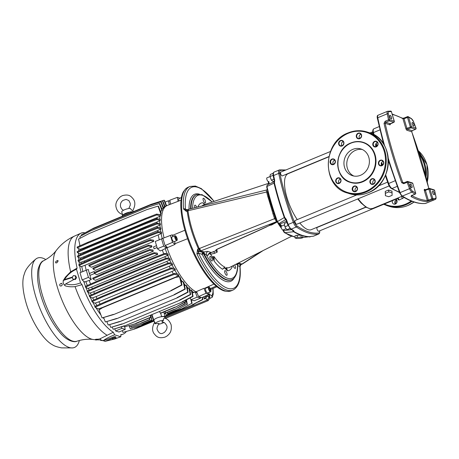 <?xml version="1.0" encoding="UTF-8"?>
<svg xmlns="http://www.w3.org/2000/svg" width="459" height="459" viewBox="0 0 459 459"><rect width="100%" height="100%" fill="white"/><g stroke="black" fill="none" stroke-linecap="round" stroke-linejoin="round"><path stroke-width="0.69" d="M287.695 234.417A28.693 10.052 67.5 0 0 289.945 235.513A28.693 10.052 67.5 0 0 290.558 235.674M225.759 269.112L225.994 268.813L227.348 270.787L225.759 269.112A5.33 1.865 67.5 0 0 224.904 268.308A33.989 11.911 -112.5 0 1 224.44 268.176A33.989 11.911 -112.5 0 1 223.963 268.01A5.33 1.865 67.5 0 0 223.464 268.383L224.979 267.144A33.874 11.871 -112.5 0 1 214.089 256.604L214.181 261.091L212.907 258.159A5.33 1.865 67.5 0 0 212.178 256.598L212.827 257.074L213.63 256.547L212.907 258.159M224.904 268.308L226.689 267.689L227.348 270.787A36.439 12.766 -112.5 0 0 232.191 266.834L232.065 266.191M291.804 236.138L229.775 267.345A33.874 11.871 -112.5 0 1 226.689 267.689M212.178 256.598A33.989 11.911 -112.5 0 1 211.077 254.917A5.33 1.865 67.5 0 0 209.631 253.747A5.33 1.865 67.5 0 0 208.615 254.234L210.606 252.8M435.838 196.366A0.843 0.373 -11.8 0 1 435.93 196.492L434.627 190.479A0.843 0.35 -12.7 0 0 434.535 190.359A0.843 0.757 -72.3 0 0 434.065 189.86L429.469 188.397A0.843 0.757 -72.3 0 1 429.94 188.896L432.803 198.512A153.404 53.755 67.5 0 0 435.43 198.42A3.368 1.182 67.5 0 0 435.838 196.366A195.471 68.5 67.5 0 0 434.535 190.359L429.94 188.896L428.861 189.085L431.724 198.701A0.843 0.293 67.5 0 0 432.022 199.321A0.843 0.293 67.5 0 0 432.355 199.596A154.247 54.053 67.5 0 0 434.994 199.51L425.527 203.435A154.247 54.053 -112.5 0 1 414.643 202.046A154.247 54.053 -112.5 0 1 402.388 196.056A4.206 1.475 -112.5 0 1 400.076 192.585A196.309 68.793 -112.5 0 1 388.297 158.389M411.734 195.574A153.404 53.755 67.5 0 0 427.306 200.497L432.803 198.512A0.843 0.78 91.4 0 1 432.355 199.596L426.853 201.587A0.843 0.775 92.9 0 0 427.306 200.497L424.38 190.686A1.681 0.591 -112.5 0 1 424.621 189.355L425.763 189.716M410.564 188.31L409.537 188.66A4.206 1.475 67.5 0 0 411.849 192.132A154.247 54.053 67.5 0 0 415.097 194.094A0.843 0.717 119.5 0 0 415.642 193.038L412.779 183.428A0.843 0.757 -72.3 0 0 412.302 182.929L407.707 181.46A0.843 0.757 -72.3 0 1 408.183 181.959A195.471 68.5 67.5 0 0 410.564 188.31A3.368 1.182 67.5 0 0 412.411 191.087A153.404 53.755 67.5 0 0 415.642 193.038L412.779 183.428L408.183 181.959L407.144 182.286A196.309 68.793 67.5 0 0 409.537 188.66L399.588 192.837L388.406 160.57M388.75 111.721A0.843 0.786 -95.3 0 0 387.735 111.239A4.206 1.475 67.5 0 0 387.574 111.279A4.206 1.475 67.5 0 0 387.224 113.809A196.309 68.793 67.5 0 0 388.532 119.839A0.843 0.35 167.3 0 1 389.645 119.782L394.241 121.251L391.372 111.635A153.404 53.755 67.5 0 0 388.75 111.721A3.368 1.182 67.5 0 0 388.343 113.78A195.471 68.5 67.5 0 0 389.645 119.782A0.843 0.757 107.7 0 1 389.152 120.86L385.755 122.272A0.843 0.293 -112.5 0 1 385.135 121.251L384.022 123.373A0.843 0.344 -12.9 0 1 385.135 123.31L385.755 122.272L390.345 123.735A0.843 0.757 -72.3 0 0 389.852 124.814L385.135 123.31A195.471 68.5 67.5 0 0 402.744 182.384L401.705 182.699L403.748 183.698L407.144 182.286A0.843 0.293 67.5 0 1 407.035 181.678A0.843 0.293 67.5 0 1 407.133 181.489A0.843 0.293 67.5 0 1 407.225 181.483A0.843 0.757 -72.3 0 1 407.707 181.46A0.843 0.843 0 0 0 407.133 181.489L403.736 182.894A0.843 0.293 67.5 0 0 403.748 183.698M385.135 121.251L388.532 119.839A0.843 0.293 67.5 0 0 388.796 120.499A0.843 0.293 67.5 0 0 389.152 120.86L393.747 122.329A0.843 0.757 107.7 0 0 394.241 121.251L394.31 121.377M390.5 123.672A0.843 0.293 -112.5 0 1 390.437 123.735A0.843 0.293 -112.5 0 1 390.345 123.735L393.747 122.329A0.843 0.293 67.5 0 0 393.833 122.329A0.843 0.843 0 0 0 394.321 121.308L391.372 111.635A0.843 0.78 -88.6 0 0 390.666 111.095L387.574 111.279L378.113 115.203A4.206 1.475 -112.5 0 0 377.763 117.733L387.224 113.809A0.843 0.373 168.2 0 1 388.343 113.78M411.769 119.059A0.843 0.706 -57.3 0 0 411.494 118.651L408.223 116.672A0.843 0.717 -60.5 0 1 408.539 117.102L411.402 126.718L415.997 128.181A195.471 68.5 67.5 0 0 413.616 121.836A3.368 1.182 67.5 0 0 411.769 119.059A153.404 53.755 67.5 0 0 408.539 117.102L404.058 118.703A0.843 0.293 -112.5 0 1 404.092 118.038L407.489 116.632A0.843 0.293 67.5 0 0 407.403 116.747A0.843 0.293 67.5 0 0 407.454 117.292L410.323 126.908A0.843 0.293 67.5 0 0 410.593 127.493A0.843 0.293 67.5 0 0 410.908 127.797L415.504 129.26A0.843 0.293 67.5 0 0 415.596 129.26A0.843 0.293 67.5 0 0 415.67 129.168M428.786 188.465A195.471 68.5 67.5 0 0 411.729 131.79L412.107 130.672L407.512 129.208A0.843 0.293 -112.5 0 1 406.926 128.319L411.402 126.718A0.843 0.757 107.7 0 1 410.908 127.797L407.512 129.208A0.843 0.757 -72.3 0 0 407.013 130.287A1.681 0.591 -112.5 0 1 405.848 128.509L402.922 118.692L404.058 118.703L406.926 128.319L405.848 128.509M407.013 130.287L411.792 131.802L412.199 130.672A0.843 0.293 67.5 0 1 412.107 130.672L415.504 129.26A0.843 0.757 107.7 0 0 415.997 128.181L416.032 128.233M415.32 194.002A0.843 0.293 67.5 0 1 415.24 194.117A0.843 0.293 67.5 0 1 415.097 194.094L411.7 195.505L411.012 196.538A0.843 0.723 -61.3 0 0 411.58 195.654M411.924 195.414A0.843 0.293 -112.5 0 1 411.838 195.528L415.24 194.117A0.843 0.843 0 0 0 415.722 193.101L415.705 193.17M390.15 115.37A1.962 0.689 67.5 0 0 389.938 115.37A1.962 0.689 67.5 0 0 389.955 117.188A1.962 0.689 67.5 0 0 391.229 119.001A1.962 0.689 67.5 0 0 391.441 118.996A1.962 0.689 67.5 0 0 391.424 117.183A1.962 0.689 67.5 0 0 390.15 115.37M410.616 184.025A1.962 0.689 67.5 0 0 410.403 184.025A1.962 0.689 67.5 0 0 410.421 185.843A1.962 0.689 67.5 0 0 411.694 187.651A1.962 0.689 67.5 0 0 411.907 187.651A1.962 0.689 67.5 0 0 411.895 185.838A1.962 0.689 67.5 0 0 410.616 184.025M432.952 191.145A1.962 0.689 67.5 0 0 432.739 191.145A1.962 0.689 67.5 0 0 432.757 192.958A1.962 0.689 67.5 0 0 434.03 194.771A1.962 0.689 67.5 0 0 434.243 194.771A1.962 0.689 67.5 0 0 434.225 192.958A1.962 0.689 67.5 0 0 432.952 191.145M412.486 122.49A1.962 0.689 67.5 0 0 412.274 122.49A1.962 0.689 67.5 0 0 412.285 124.303A1.962 0.689 67.5 0 0 413.565 126.116A1.962 0.689 67.5 0 0 413.777 126.116A1.962 0.689 67.5 0 0 413.76 124.303A1.962 0.689 67.5 0 0 412.486 122.49M403.685 182.934L403.736 182.894A0.843 0.293 67.5 0 1 403.822 182.894L402.744 182.384L404.006 182.78M412.302 182.929A0.843 0.843 0 0 1 412.853 183.485L412.825 183.583M408.223 116.672A0.843 0.717 -60.5 0 0 407.626 116.649A0.843 0.293 67.5 0 0 407.489 116.632A0.843 0.843 0 0 1 408.223 116.672M392.141 114.01L402.595 118.256A0.843 0.723 118.7 0 1 402.922 118.692A153.404 53.755 67.5 0 0 392.267 114.429M390.666 111.095A0.843 0.843 0 0 1 391.452 111.698L391.424 111.789M434.065 189.86A0.843 0.843 0 0 1 434.627 190.479A0.843 0.35 -12.7 0 1 434.593 190.623M428.958 201.008A0.843 0.293 67.5 0 1 428.327 200.107L425.464 190.496A0.843 0.293 -112.5 0 1 425.493 189.831L428.89 188.419A0.843 0.843 0 0 1 429.469 188.397A0.843 0.757 -72.3 0 0 428.981 188.419A0.843 0.293 67.5 0 0 428.89 188.419A0.843 0.293 67.5 0 0 428.798 188.569A0.843 0.293 67.5 0 0 428.861 189.085L424.38 190.686M382.089 165.395L381.366 163.094M339.035 183.261A2.674 2.398 107.7 0 1 340.394 178.987M333.4 164.374A2.674 2.398 107.7 0 1 334.766 160.099M341.926 145.83A2.674 2.398 107.7 0 1 343.292 141.556M359.615 138.498A2.674 2.398 107.7 0 1 360.975 134.223M376.105 146.662A2.674 2.398 107.7 0 1 377.464 142.388M381.733 165.55A2.674 2.398 107.7 0 1 383.099 161.275M373.207 184.093A2.674 2.398 107.7 0 1 374.573 179.819M355.518 191.426A2.674 2.398 107.7 0 1 356.884 187.157M350.458 182.418A21.034 18.888 -72.3 0 0 350.515 182.435A21.034 18.888 -72.3 0 0 362.696 181.827A21.034 18.888 -72.3 0 0 376.001 161.442A21.034 18.888 -72.3 0 0 363.293 142.359A21.034 18.888 -72.3 0 0 363.235 142.336M362.312 149.502A14.022 12.594 -72.3 0 0 355.627 150.265A14.022 12.594 -72.3 0 0 346.797 163.037A14.022 12.594 -72.3 0 0 353.849 176.038M360.533 175.275A14.022 12.594 107.7 0 1 352.409 175.682A14.022 12.594 107.7 0 1 343.94 162.956A14.022 12.594 107.7 0 1 352.81 149.37A14.022 12.594 107.7 0 1 360.929 148.963A14.022 12.594 107.7 0 1 369.397 161.683A14.022 12.594 107.7 0 1 360.533 175.275M395.939 199.206A2.674 2.398 107.7 0 1 393.897 204.112A2.674 2.398 107.7 0 1 392.497 200.635M392.135 192.912L388.779 191.885L385.422 193.279L385.411 195.7L388.762 196.722L392.124 195.327L391.969 191.156L388.607 190.003L388.779 191.885M385.422 193.279L385.244 191.397L388.607 190.003M385.244 191.397L385.411 195.7M398.108 197.909L399.118 200.026L404.236 197.536M399.118 200.026L398.326 199.814L397.528 198.15M401.47 196.515L402.48 198.632M370.006 132.949L372.823 131.785M372.932 132.485L371.337 133.477M274.448 182.883A134.051 46.973 67.5 0 0 284.723 217.365L286.399 219.534L285.98 219.827L286.399 219.534A134.051 46.973 67.5 0 0 288.212 224.445L293.307 222.334A134.051 46.973 -112.5 0 1 278.722 173.404A5.611 1.968 -112.5 0 1 279.181 169.985A5.611 1.968 -112.5 0 1 279.353 169.939A0.843 0.786 81.8 0 1 280.38 170.421A133.213 46.68 -112.5 0 1 285.056 170.323M284.746 217.405L285.923 219.809M274.505 182.923L274.666 180.18L274.212 183.066M274.281 181.443L274.316 180.714M285.877 219.672A0.843 0.717 -60.7 0 0 285.509 219.723L284.293 217.566L277.402 221.577L278.94 223.539L285.509 219.723L285.974 219.981M274.252 181.655A0.843 0.78 -88.2 0 1 274.172 181.689L274.029 183.135L266.943 186.503A131.389 46.043 67.5 0 0 277.402 221.577L277.104 221.783C272.864 209.889 269.387 198.242 266.685 186.836L266.685 186.836A0.843 0.333 166.7 0 0 266.777 186.945M267.241 184.954L266.685 186.836A0.843 0.333 166.7 0 1 266.943 186.503L267.241 184.954L274.189 181.644M294.139 231.692A134.051 46.973 67.5 0 0 309.779 236.672L311.552 236.339L309.486 236.729L306.761 236.534A133.953 46.938 67.5 0 1 293.771 231.743L294.139 231.692L293.691 230.647L292.79 230.2L293.771 231.743A0.843 0.717 -60.1 0 0 293.605 231.743L292.027 229.643L283.53 230.527L284.683 232.667L293.605 231.743A133.885 46.916 -112.5 0 0 300.932 235.157L297.191 235.215L294.953 235.874L295.045 237.963L297.283 237.337L301.15 237.24L302.779 237.756L300.542 238.376L296.675 238.479L295.045 237.963M293.026 230.544L290.633 229.047A0.843 0.694 124 0 0 291.264 229.087L296.359 226.976A5.611 1.968 -112.5 0 1 293.307 222.334L294.334 221.99A133.213 46.68 -112.5 0 1 279.841 173.37A4.768 1.67 -112.5 0 1 280.38 170.421M289.933 228.444L286.829 229.735L290.013 228.525M286.875 222.431L284.305 223.493L284.919 226.826L286.829 229.735M288.068 225.524L284.919 226.826M273.082 175.309L269.949 176.606L271.401 180.209L273.254 181.638L274.298 181.207M273.903 179.171L271.401 180.209M273.134 173.278L270.34 174.437L269.949 176.606L266.96 177.828A2.048 0.717 67.5 0 0 266.742 178.19A2.048 0.717 67.5 0 0 267.299 180.45A2.048 0.717 67.5 0 0 268.532 181.609L268.813 181.5A5.049 1.767 -112.5 0 1 268.985 184.122M356.804 194.909L295.137 220.486A2.048 0.717 67.5 0 0 295.711 223.522A2.048 0.717 67.5 0 0 296.703 224.267L389.163 185.924M328.874 156.582L282.285 175.906A2.048 0.717 -112.5 0 1 281.051 174.747A2.048 0.717 -112.5 0 1 280.495 172.481A2.048 0.717 -112.5 0 1 280.719 172.119L330.446 151.499M365.789 207.066L311.288 229.666A30.288 10.614 -112.5 0 1 308.023 229.672A30.288 10.614 -112.5 0 1 299.79 222.988M297.266 219.603A30.288 10.614 -112.5 0 1 285.441 191.46A30.288 10.614 -112.5 0 1 288.08 173.714L328.822 156.817M397.689 198.483L318.649 231.261A2.048 0.717 -112.5 0 1 317.416 230.102A2.048 0.717 -112.5 0 1 316.859 227.842A2.048 0.717 -112.5 0 1 317.077 227.48L365.995 207.193M309.205 236.724L302.768 237.481L309.223 236.724M300.932 235.157L302.688 235.679L302.779 237.756M310.932 236.448L309.613 236.999L309.263 236.729M234.704 264.866A2.525 0.884 -112.5 0 1 235.289 268.406A2.525 0.884 -112.5 0 1 235.019 268.406A2.525 0.884 -112.5 0 1 233.229 265.606M226.568 275.302A2.525 0.884 -112.5 0 1 224.921 272.973A2.525 0.884 -112.5 0 1 224.904 270.644A2.525 0.884 -112.5 0 1 225.174 270.638A2.525 0.884 -112.5 0 1 226.815 272.973A2.525 0.884 -112.5 0 1 226.838 275.302A2.525 0.884 -112.5 0 1 226.568 275.302M211.794 261.005A2.525 0.884 -112.5 0 1 210.153 258.669A2.525 0.884 -112.5 0 1 210.13 256.34A2.525 0.884 -112.5 0 1 210.406 256.34A2.525 0.884 -112.5 0 1 212.047 258.669A2.525 0.884 -112.5 0 1 212.064 260.999A2.525 0.884 -112.5 0 1 211.794 261.005M237.475 264.327L237.584 264.9L235.926 264.252M234.159 277.965A47.116 16.513 -112.5 0 1 202.184 254.378L202.121 253.649L202.878 252.536L199.361 251.417A3.087 1.079 -112.5 0 1 197.617 249.22L196.894 253.856L197.014 254.131L198.586 253.23A54.684 19.163 67.5 0 0 227.716 288.304A54.684 19.163 67.5 0 0 239.85 266.381L241.061 264.602A3.087 1.079 -112.5 0 1 240.728 264.602A1.4 1.257 -72.3 0 0 239.873 266.277L240.028 266.713M270.144 198.999L269.301 199.08L275.36 218.364L199.636 248.405L200.537 250.97L203.727 251.985L202.878 252.536L203.366 253.425L202.121 253.649M203.182 252.41L203.584 253.339L202.184 254.378L198.506 253.087A1.4 1.257 107.7 0 1 199.361 251.417L200.164 251.084L198.46 248.876L199.223 248.537L198.46 248.876C192.482 235.57 188.724 222.959 187.18 211.042L187.806 209.631L187.96 210.761L187.18 211.042L187.978 210.807C189.636 222.684 193.382 235.26 199.223 248.537L199.636 248.405L200.715 250.884A3.087 2.771 -72.3 0 1 200.537 250.97L200.164 251.084L199.24 248.594M204.984 202.918A2.525 0.884 -112.5 0 1 203.343 200.589A2.525 0.884 -112.5 0 1 203.326 198.254A2.525 0.884 -112.5 0 1 203.595 198.254A2.525 0.884 -112.5 0 1 205.236 200.589A2.525 0.884 -112.5 0 1 205.259 202.918A2.525 0.884 -112.5 0 1 204.984 202.918M194.972 207.697A2.525 0.884 -112.5 0 1 194.874 205.156A2.525 0.884 -112.5 0 1 195.144 205.156A2.525 0.884 -112.5 0 1 196.704 207.261M203.779 203.796L202.815 202.769L203.739 203.727M203.36 203.4L205.024 204.387L202.815 202.769A36.439 12.766 -112.5 0 0 197.972 206.722L198.024 206.934M202.046 205.925A33.874 11.871 -112.5 0 1 203.83 204.789L268.618 183.302M241.973 264.206L242.312 264.034M242.547 263.908A3.087 1.916 -119.2 0 1 242.455 263.959L241.061 264.602M242.455 263.959A3.087 1.916 -119.2 0 1 241.801 264.12A3.087 2.771 107.7 0 0 241.979 264.04L242.627 263.856A3.087 3.087 0 0 1 242.455 263.959M187.18 211.042L186.343 211.387A3.087 1.079 -112.5 0 1 186.675 209.964L186.193 210.004A1.4 1.257 107.7 0 1 185.447 209.293L186.343 211.387L183.548 208.96A1.4 0.884 175.2 0 1 185.459 209.189L183.583 209.189M187.96 210.761L188.391 210.681L188.115 209.419L186.675 209.964M267.861 190.307L267.436 191.799L188.391 210.681L188.362 209.447M267.39 189.808L188.282 209.373A3.087 3.087 0 0 0 188.115 209.419L188.121 209.424M267.436 191.799L268.641 196.492L267.798 196.532L266.576 191.81C266.26 190.33 266.386 189.665 266.954 189.814M268.251 193.147A29.146 10.213 -112.5 0 0 268.641 196.492L269.301 199.08L268.681 199.223L267.798 196.532M270.764 202.241L272.279 207.296M275.721 217.847A29.146 10.213 -112.5 0 1 273.719 213.527L272.91 213.682L272.147 210.853L273.564 210.48M275.36 218.364L276.852 220.463L276.404 221.519L274.551 218.553L272.91 213.682M272.147 210.853L268.681 199.223M281.384 228.06A28.458 9.972 -112.5 0 1 278.217 223.435M278.011 223.269A28.693 10.052 67.5 0 0 281.51 228.381M277.058 221.657L269.456 225.203L270.701 225.099M270.213 225.254L270.535 225.266M277.236 221.961L271.378 225.111M277.035 221.599L276.697 221.611A0.843 0.757 107.7 0 0 276.966 221.399M203.727 251.985L204.594 253.844L204.117 253.816A45.992 16.117 67.5 0 0 231.732 279.669C234.251 279.319 238.169 273.455 237.733 264.447L237.877 263.282M208.615 254.234L207.904 255.439L208.369 254.429L211.278 252.536L207.87 251.429C206.561 252.243 206.068 253.414 206.378 254.952L204.594 253.844M237.527 263.443L237.584 264.9A44.873 15.726 67.5 0 1 206.378 254.952L207.904 255.439C208.145 253.988 209.258 253.007 211.249 252.507L215.782 250.798L216.298 249.799L216.975 250.275A33.45 11.722 -112.5 0 1 216.585 249.616M211.077 254.917L210.928 254.183L214.634 253.276L213.865 251.698L211.278 252.536M213.894 251.721L214.692 253.259L217.227 252.094L215.782 250.798C215.529 250.367 216.063 249.782 217.388 249.036L217.755 248.87M216.028 250.993L216.436 249.644M217.279 249.094L269.846 225.323M198.46 248.876L197.617 249.22L198.506 253.087L196.894 253.856M203.584 253.339L204.117 253.816M237.521 263.357L238.605 263.105L241.801 264.12L240.728 264.602L237.854 263.684M239.219 262.594L238.135 263.168M261.475 251.394L241.979 264.04L238.605 263.105M232.088 266.18L232.191 266.834L232.036 266.209M225.472 268.268A5.611 1.968 67.5 0 1 225.994 268.813L226.264 267.821M212.827 257.074A5.611 1.968 67.5 0 1 213.246 258.033L214.181 261.091A36.439 12.766 -112.5 0 0 222.644 269.29L223.464 268.383M223.464 268.136L224.79 267.35M214.089 256.604L213.63 256.547M217.227 252.094L216.975 250.275M261.045 229.397L266.633 226.884M237.728 265.709L239.85 266.381A1.4 0.884 -4.8 0 1 240.034 266.771L240.711 264.883M224.13 290.92A55.774 19.542 -112.5 0 1 190.548 246.472A55.774 19.542 -112.5 0 1 183.342 191.782L185.694 188.775L188.133 187.232A56.09 19.657 -112.5 0 0 188.569 239.064A56.09 19.657 -112.5 0 0 225.071 290.857A56.09 19.657 -112.5 0 0 231.107 290.851L228.295 291.494L224.503 291.029A55.774 19.542 -112.5 0 1 224.13 290.92M301.058 235.157L301.15 237.24M297.191 235.215L297.283 237.337M284.557 224.87L281.378 226.189A2.048 0.717 67.5 0 0 281.952 229.225A2.048 0.717 67.5 0 0 282.945 229.97L286.118 228.657M45.802 259.57A48.379 16.954 67.5 0 0 35.854 259.031A48.379 16.954 67.5 0 0 35.653 296.319A48.379 16.954 67.5 0 0 72.717 347.905A48.379 16.954 67.5 0 0 79.361 340.486M73.813 279.284A1.825 1.618 105.7 0 1 74.278 275.675A1.825 1.618 105.7 0 1 73.813 279.284L74.817 279.388L75.982 277.666L75.282 275.779L75.792 275.922L76.492 277.81L75.328 279.531L73.813 279.284M72.947 279.215L72.247 277.328L72.757 276.45L73.411 275.612L75.282 275.779M74.817 279.388L75.328 279.531M75.982 277.666L76.492 277.81M72.384 277.064L64.472 279.6L63.107 280.816L65.522 277.029L70.646 271.791L77.106 268.125A54.701 19.169 -112.5 0 1 81.059 233.149A54.701 19.169 -112.5 0 1 83.67 232.552L84.622 232.856M74.077 279.416L65.746 283.863C70.583 285.32 75.505 284.976 80.526 282.836L76.481 269.267C71.478 271.361 67.473 274.809 64.472 279.6M115.054 338.903A1.825 0.47 -15.2 0 1 114.165 339.178A1.825 0.47 -15.2 0 1 113.293 339.327A1.825 0.47 -15.2 0 1 112.736 339.31A1.825 0.47 -15.2 0 1 112.478 339.103L112.191 337.583L115.714 336.734L116.007 337.813L114.285 337.944L112.484 338.662L112.478 339.103A1.825 0.47 -15.2 0 1 113.425 338.455A1.825 0.47 -15.2 0 1 115.186 338.031A1.825 0.47 -15.2 0 1 116.007 338.254L116.007 338.254A1.825 0.47 -15.2 0 1 115.857 338.461A1.825 0.47 -15.2 0 1 115.054 338.903M112.409 337.497A1.624 0.419 -15.2 0 1 112.558 337.382A1.624 0.419 -15.2 0 1 113.935 336.843A1.624 0.419 -15.2 0 1 115.329 336.768M112.484 338.662L112.191 337.583M114.285 337.944L113.998 336.872M116.007 337.813L116.007 338.254M175.154 237.148L175.602 238.646L176.411 239.581L176.778 239.019L176.331 237.527L175.522 236.592L175.154 237.148M176.153 239.282L176.778 239.019M175.384 237.917L176.331 237.527M210.342 289.606L209.614 288.2L208.937 287.982L208.983 289.17L209.711 290.576L210.388 290.794L210.342 289.606L209.407 289.99M208.954 288.476L209.614 288.2M181.403 197.577L179.033 198.558A2.593 0.907 67.5 0 0 178.941 200.606A2.593 0.907 67.5 0 0 179.05 200.95M174.971 235.691L172.062 236.896A2.593 0.907 67.5 0 0 171.964 238.944A2.593 0.907 67.5 0 0 174.047 241.686L176.962 240.482A2.593 0.907 67.5 0 0 177.054 238.433A2.593 0.907 67.5 0 0 174.971 235.691A2.593 0.907 67.5 0 0 174.879 237.739A2.593 0.907 67.5 0 0 176.962 240.482M208.667 286.99L205.758 288.2A2.593 0.907 67.5 0 0 205.666 290.249A2.593 0.907 67.5 0 0 207.743 292.991L210.658 291.786A2.593 0.907 67.5 0 0 210.75 289.732A2.593 0.907 67.5 0 0 208.667 286.99A2.593 0.907 67.5 0 0 208.575 289.044A2.593 0.907 67.5 0 0 210.658 291.786M172.997 236.511A7.011 2.456 67.5 0 0 172.389 235.415A47.013 16.472 -112.5 0 1 172.24 234.836L170.438 235.427L172.509 242.363L175.074 244.349A47.013 16.472 -112.5 0 1 174.873 243.752L187.593 238.72M174.873 243.752A7.011 2.456 67.5 0 0 174.713 241.411M210.325 288.642L216.126 286.066M206.401 287.931A7.011 2.456 67.5 0 0 205.988 287.678M213.957 284.087L204.244 288.464A47.013 16.472 67.5 0 1 203.957 288.315L205.976 293.312L209.12 294.317L201.857 297.616L198.563 296.566L205.976 293.312M179.957 198.179L177.369 197.353L169.836 200.193L170.57 204.192M177.369 197.353L178.092 201.312M170.438 235.427L162.899 238.307L165.062 245.565L167.638 247.556L175.074 244.349M172.509 242.363L165.062 245.565M203.957 288.315L196.538 291.551L198.563 296.566M209.12 294.317L208.799 292.555M196.825 292.257A47.254 16.558 -112.5 0 1 166.692 246.822M164.064 237.865A47.254 16.558 -112.5 0 1 167.288 205.448L181.03 200.193M184.897 230.223L172.389 235.415M175.487 307.151L185.82 301.448L186.199 301.569L175.487 307.151L160.684 313.296L159.307 311.541M150.432 315.224L150.546 317.249L150.891 317.358L150.822 315.058M164.196 313.526L165.056 313.164L166.588 315.178L181.385 309.039L191.736 303.33L181.385 309.039M165.206 313.405L164.265 313.795M130.7 212.787L130.425 211.88L122.507 215.162A6.03 1.606 163.4 0 0 122.329 215.753L122.45 216.212M122.754 216.08L122.507 215.162M133.047 211.811A6.03 1.606 163.4 0 0 130.425 211.88M150.85 317.37L151.952 320.233L143.053 323.922L131.383 327.347L143.053 323.922M150.845 315.74L151.952 320.233M149.559 317.903L149.978 319.602L149.238 318.041M174.655 309.366L184.988 303.663L185.367 303.783L174.655 309.366L165.751 313.061L164.919 311.541M176.623 309.997L186.968 304.294L176.623 309.997L167.724 313.692L167.019 312.539M164.827 317.634L164.919 317.594A6.03 1.606 163.4 0 0 165.097 317.003A6.03 1.606 163.4 0 0 161.625 316.544L161.132 316.75A5.611 1.492 -16.6 0 1 164.167 316.699A5.611 1.492 -16.6 0 1 164.695 317.117L165.022 318.351M160.661 313.29L161.625 316.544M151.981 314.581L153.708 319.831A6.03 1.606 163.4 0 0 153.541 320.451A6.03 1.606 163.4 0 0 154.126 320.881M154.631 322.43L153.943 320.325A5.611 1.492 -16.6 0 1 154.201 319.625L153.708 319.831M158.051 206.114L160.839 214.02A47.197 16.541 67.5 0 1 161.08 212.959L158.458 206.211L158.051 206.114L146.754 209.648L89.264 233.488L78.558 239.082L80.009 245.777M159.371 203.544L161.889 210.509A47.197 16.541 67.5 0 1 162.211 209.809L159.778 203.641L159.371 203.544L148.079 207.078L90.578 230.923L79.866 236.517L80.222 238.215M160.822 201.857L163.174 208.248A47.197 16.541 67.5 0 1 163.553 207.784L161.224 201.96L160.822 201.857L149.531 205.391L92.018 229.248L81.306 234.836L81.478 235.679M162.383 200.795L164.615 206.802A47.197 16.541 67.5 0 1 165.039 206.516L162.773 200.899L162.383 200.795L151.091 204.33L93.567 228.186L82.901 234.004M166.657 205.827L164.425 200.331L164.041 200.222L152.25 203.968M105.57 302.51L95.053 307.26L94.761 306.451L105.306 301.775L105.57 302.51L163.06 278.665L162.87 277.902L174.334 273.449L174.54 274.287L163.06 278.665M102.558 296.962L92.035 301.712L91.754 300.903L102.3 296.227L102.558 296.962L160.059 273.116L159.864 272.353L171.322 267.901L171.54 268.739L160.059 273.116M100.062 291.878L89.539 296.629L89.264 295.814L99.81 291.138L100.062 291.878L157.575 268.027L157.374 267.264L168.832 262.812L169.055 263.65L157.575 268.027M97.916 287.076L87.394 291.826L87.13 291.012L97.675 286.336L97.916 287.076L155.44 263.219L155.234 262.462L166.692 258.01L166.921 258.842L155.44 263.219M96.046 282.469L85.517 287.214L85.259 286.399L95.805 281.723L96.046 282.469L153.576 258.606L153.363 257.849L164.821 253.402L165.051 254.229L153.576 258.606M103.459 274.224L92.936 278.974L92.678 278.154L103.229 273.478L103.459 274.224L142.847 257.889L142.634 257.138L154.092 252.685L154.327 253.511L142.847 257.889M104.904 268.624L94.376 273.375L94.129 272.554L104.675 267.878L104.904 268.624L138.475 254.705L138.257 253.953L149.714 249.501L149.955 250.327L138.475 254.705M103.602 264.281L93.079 269.026L92.838 268.205L103.384 263.529L103.602 264.281L137.184 250.356L136.954 249.604L148.412 245.158L148.659 245.978L137.184 250.356M99.569 261.205L89.046 265.956L88.811 265.13L99.356 260.454L99.569 261.205L138.974 244.865L138.744 244.119L150.202 239.667L150.454 240.487L138.974 244.865M89.545 260.718L79.017 265.463L78.787 264.636L89.333 259.96L89.545 260.718L147.098 236.844L146.863 236.098L158.321 231.652L158.579 232.466L147.098 236.844M88.771 256.455L78.242 261.2L78.019 260.373L88.564 255.697L88.771 256.455L146.329 232.581L146.082 231.841L157.546 227.389L157.81 228.203L146.329 232.581M88.191 252.146L77.663 256.897L77.445 256.065L87.99 251.389L88.191 252.146L145.75 228.278L145.503 227.538L156.961 223.085L157.23 223.894L145.75 228.278M87.847 247.745L77.324 252.496L77.112 251.658L87.658 246.982L87.847 247.745L145.411 223.872L145.159 223.137L156.617 218.685L156.892 219.494L145.411 223.872M87.835 243.155L77.307 247.9L77.106 247.062L87.646 242.386L87.835 243.155L145.4 219.276L145.136 218.541L156.599 214.095L156.88 214.898L145.4 219.276M170.88 290.57L181.557 284.964L181.971 285.079L171.259 290.667L113.694 314.541L102.064 317.932L113.39 314.415M174.173 294.603L184.845 288.998L185.258 289.113L174.54 294.695L116.982 318.575L105.34 321.971L116.666 318.448M177.036 297.656L187.714 292.056L188.115 292.165L177.403 297.753L119.839 321.627L108.198 325.029L119.524 321.507M179.618 300.031L190.296 294.431L190.692 294.546L179.98 300.134L122.421 324.002L110.774 327.416L122.1 323.888M181.999 301.879L192.677 296.279L193.067 296.399L182.349 301.982L124.796 325.856L113.143 329.269L124.469 325.741M191.885 305.023L202.562 299.429L192.212 305.137L164.89 316.217M202.918 299.538L198.311 301.953M204.467 298.482L206.12 297.92L204.525 298.752M205.89 296.807L207.56 296.239L205.948 297.082M136.082 323.497L124.423 326.911L136.082 323.497L150.891 317.358M141.079 323.297L129.415 326.716L141.079 323.297L149.978 319.602M141.997 325.374L130.327 328.805L141.997 325.374L153.599 320.566M134.682 328.994L123.001 332.425L134.682 328.994L154.138 320.927M135.979 328.328L135.175 328.793M162.928 238.405L161.545 238.869L163.708 246.122L166.422 248.084L165.206 248.589A47.197 16.541 67.5 0 0 167.093 253.729M165.206 248.589L162.354 250.075A46.692 16.363 67.5 0 0 163.72 253.827M165.573 258.446A46.692 16.363 67.5 0 1 164.856 256.713L167.736 255.336A47.197 16.541 67.5 0 0 169.004 258.354M167.724 263.248A46.692 16.363 67.5 0 1 166.858 261.378L169.732 260.001A47.197 16.541 67.5 0 0 171.213 263.173M170.255 268.314A46.692 16.363 67.5 0 1 169.193 266.254L172.045 264.872A47.197 16.541 67.5 0 0 173.829 268.291M173.359 273.828A46.692 16.363 67.5 0 1 171.97 271.458L174.804 270.064A47.197 16.541 67.5 0 0 177.059 273.891M157.018 218.748A46.692 16.363 67.5 0 1 157.15 217.583L159.973 216.183A47.197 16.541 67.5 0 0 159.743 219.184M156.869 223.12A46.692 16.363 67.5 0 1 156.863 222.058L159.721 220.676A47.197 16.541 67.5 0 0 159.801 223.522M157.133 227.549A46.692 16.363 67.5 0 1 157.03 226.396L159.898 225.013A47.197 16.541 67.5 0 0 160.185 227.784M157.684 231.898A46.692 16.363 67.5 0 1 157.5 230.659L160.38 229.282A47.197 16.541 67.5 0 0 160.822 232.019M159.302 239.799A46.692 16.363 67.5 0 1 158.217 234.899L161.103 233.522A47.197 16.541 67.5 0 0 162.239 238.634M159.738 214.623L160.283 214.255A47.197 16.541 67.5 0 0 160.197 214.697M160.438 211.306L161.327 210.738A47.197 16.541 67.5 0 0 160.793 212.219M161.872 208.937L162.612 208.478A47.197 16.541 67.5 0 0 162.033 209.344M163.41 207.428L164.058 207.032A47.197 16.541 67.5 0 0 163.456 207.537M166.41 205.867L165.309 206.326A47.197 16.541 67.5 0 0 165.016 206.452M175.608 277.414A46.692 16.363 67.5 0 1 175.464 277.19L178.258 275.779A47.197 16.541 67.5 0 0 178.93 276.806L175.608 277.414L102.466 307.748L99.012 309.945L102.064 317.932M180.789 279.491A47.197 16.541 67.5 0 0 182.51 281.792L181.334 282.044M184.174 283.851A47.197 16.541 67.5 0 0 185.551 285.429L184.547 285.659M187.088 287.059A47.197 16.541 67.5 0 0 188.253 288.2L187.358 288.413M189.687 289.486A47.197 16.541 67.5 0 0 190.709 290.317L189.894 290.518M192.384 292.934L195.287 292.027L197.209 297.128L200.503 298.178L200.336 297.134M192.069 291.31A47.197 16.541 67.5 0 0 194.071 292.532M86.263 270.093L88.426 277.345L91.284 279.554A46.692 16.363 -112.5 0 1 89.93 275.406A4.206 1.475 -112.5 0 0 89.7 274.465A4.206 1.475 -112.5 0 0 89.362 273.495A46.692 16.363 -112.5 0 1 88.266 269.433L79.986 272.692L82.15 279.95L84.634 282.004L89.212 280.409A46.692 16.363 67.5 0 0 90.538 284.058M85.85 281.499A47.197 16.541 67.5 0 0 87.296 285.492M85.517 287.214L87.818 288.481L91.714 287.047A46.692 16.363 67.5 0 0 92.391 288.677M88.38 288.252A47.197 16.541 67.5 0 0 89.155 290.111M87.394 291.826L89.815 293.14L93.716 291.712A46.692 16.363 67.5 0 0 94.531 293.479M90.377 292.911A47.197 16.541 67.5 0 0 91.295 294.913M89.539 296.629L92.133 298.011L96.051 296.589A46.692 16.363 67.5 0 0 97.061 298.551M92.695 297.782A47.197 16.541 67.5 0 0 93.825 299.985M92.035 301.712L94.893 303.204L98.834 301.793A46.692 16.363 67.5 0 0 100.154 304.059M95.449 302.974A47.197 16.541 67.5 0 0 96.912 305.499M77.307 247.9L80.061 249.329L84.008 247.917A46.692 16.363 67.5 0 0 83.922 248.64M80.618 249.094A47.197 16.541 67.5 0 0 80.509 250.155M77.324 252.496L79.803 253.816L83.727 252.393A46.692 16.363 67.5 0 0 83.727 253.276M80.365 253.586A47.197 16.541 67.5 0 0 80.377 254.762M77.663 256.897L79.986 258.159L83.888 256.73A46.692 16.363 67.5 0 0 83.974 257.728M80.543 257.924A47.197 16.541 67.5 0 0 80.664 259.197M78.242 261.2L80.468 262.428L84.364 260.993A46.692 16.363 67.5 0 0 84.525 262.089M81.025 262.192A47.197 16.541 67.5 0 0 81.232 263.552M79.017 265.463L81.186 266.668L85.076 265.233A46.692 16.363 67.5 0 0 86.16 270.133M81.748 266.438A47.197 16.541 67.5 0 0 82.872 271.498M95.053 307.26L98.341 308.924L102.323 307.524A46.692 16.363 67.5 0 0 102.466 307.748M98.903 308.695A47.197 16.541 67.5 0 0 99.574 309.716M114.807 328.988L115.657 330.956L118.944 332.006L125.221 329.401L124.791 327.037M170.025 201.243L168.482 200.755L169.308 204.674M195.287 292.027A47.197 16.541 -112.5 0 0 196.561 292.635L196.882 292.503M166.422 248.084A47.197 16.541 -112.5 0 1 165.756 246.099M156.513 245.645L153.507 246.89A4.206 1.475 -112.5 0 1 154.081 248.801L157.081 247.556M153.507 246.89A46.692 16.363 67.5 0 0 154.081 248.801M89.362 273.495L94.21 271.481A46.692 16.363 -112.5 0 0 94.479 272.399M163.708 246.122L157.431 248.726L155.268 241.474L161.545 238.869M157.431 248.726L160.283 250.935L162.354 250.075M190.192 297.897L190.933 299.733L197.209 297.128M190.933 299.733L194.226 300.783L200.503 298.178M165.154 202.132L168.482 200.755M88.426 277.345L82.15 279.95M89.212 280.409L91.284 279.554M121.36 326.934L121.933 328.351L115.657 330.956M121.933 328.351L125.221 329.401M154.327 253.511L157.741 254.424L95.34 280.306L92.936 278.974M150.454 240.487L153.771 241.371L91.37 267.253L89.046 265.956M149.955 250.327L153.306 251.222L96.729 274.683L94.376 273.375M148.659 245.978L151.981 246.862L95.403 270.328L93.079 269.026M130.327 328.805L129.484 326.739M124.423 326.911L124.085 326.079M131.383 327.347L131.022 326.447M129.415 326.716L129.008 325.718M157.741 254.424A46.692 16.363 -112.5 0 1 157.282 253.144L154.092 252.685M153.771 241.371A46.692 16.363 -112.5 0 1 153.484 240.143L150.202 239.667M153.306 251.222A46.692 16.363 -112.5 0 1 152.904 249.96L149.714 249.501M151.981 246.862A46.692 16.363 -112.5 0 1 151.636 245.622L148.412 245.158M190.927 299.716L191.736 303.33M192.097 303.451L191.397 299.882M185.562 300.312L185.82 301.448M186.199 301.569L185.918 300.123M186.021 300.071L186.968 304.294M187.335 304.415L186.446 299.847M184.696 302.355L184.988 303.663M185.367 303.783L185.052 302.165M113.143 329.269L112.294 327.181M110.774 327.416L109.724 324.8M108.198 325.029L106.89 321.736M105.34 321.971L103.665 317.68M123.001 332.425L122.272 330.623M193.067 296.399L191.925 290.581A47.197 16.541 67.5 0 1 191.271 290.088L192.677 296.279M190.692 294.546L189.515 288.613A47.197 16.541 67.5 0 1 188.815 287.965L190.296 294.431M188.115 292.165L186.876 286.032A47.197 16.541 67.5 0 1 186.113 285.2L187.714 292.056M185.258 289.113L183.921 282.635A47.197 16.541 67.5 0 1 183.072 281.562L184.845 288.998M181.971 285.079L180.473 278.022A47.197 16.541 67.5 0 1 179.486 276.57L181.557 284.964M207.026 295.269L207.221 296.112M207.56 296.239L207.33 295.131M205.368 296.026L205.775 297.793M206.12 297.92L205.701 295.871M203.744 296.761L204.221 298.861M204.571 298.981L204.094 296.6M202.126 297.495L202.562 299.429M202.918 299.549L202.482 297.334M164.041 200.222L166.192 205.971M158.579 232.466L161.66 233.292A47.197 16.541 67.5 0 1 161.436 232.111L158.321 231.652M157.81 228.203L160.943 229.052A47.197 16.541 67.5 0 1 160.782 227.876L157.546 227.389M157.23 223.894L160.461 224.784A47.197 16.541 67.5 0 1 160.375 223.613L156.961 223.085M156.892 219.494L160.277 220.44A47.197 16.541 67.5 0 1 160.294 219.276L156.617 218.685M156.88 214.898L160.535 215.954A47.197 16.541 67.5 0 1 160.702 214.783L156.599 214.095M174.54 274.287L178.815 275.549A47.197 16.541 67.5 0 1 177.845 274.017L174.334 273.449M171.54 268.739L175.367 269.829A47.197 16.541 67.5 0 1 174.575 268.406L171.322 267.901M169.055 263.65L172.607 264.636A47.197 16.541 67.5 0 1 171.936 263.282L168.832 262.812M166.921 258.842L170.289 259.765A47.197 16.541 67.5 0 1 169.71 258.457L166.692 258.01M165.051 254.229L168.292 255.106A47.197 16.541 67.5 0 1 167.782 253.833L164.821 253.402M153.363 257.849L95.805 281.723M164.856 256.713L91.714 287.047M167.736 255.336L168.292 255.106M155.234 262.462L97.675 286.336M166.858 261.378L93.716 291.712M169.732 260.001L170.289 259.765M157.374 267.264L99.81 291.138M169.193 266.254L96.051 296.589M172.045 264.872L172.607 264.636M159.864 272.353L102.3 296.227M171.97 271.458L98.834 301.793M174.804 270.064L175.367 269.829M162.87 277.902L105.306 301.775M175.464 277.19L102.323 307.524M178.258 275.779L178.815 275.549M145.136 218.541L87.646 242.386M157.15 217.583L84.008 247.917M159.973 216.183L160.535 215.954M145.159 223.137L87.658 246.982M156.863 222.058L83.727 252.393M159.721 220.676L160.277 220.44M145.503 227.538L87.99 251.389M157.03 226.396L83.888 256.73M159.898 225.013L160.461 224.784M146.082 231.841L88.564 255.697M157.5 230.659L84.364 260.993M160.38 229.282L160.943 229.052M146.863 236.098L89.333 259.96M158.217 234.899L85.076 265.233M161.103 233.522L161.66 233.292M160.283 214.255L160.839 214.02M161.327 210.738L161.889 210.509M162.612 208.478L163.174 208.248M164.058 207.032L164.615 206.802M153.874 320.784L134.326 328.891M192.212 305.137L164.953 316.44M193.859 304.569L164.976 316.549M154.172 321.03L136.334 328.426M179.486 276.57L178.93 276.806M171.259 290.667L113.694 314.541M183.072 281.562L182.51 281.792M174.54 294.695L116.982 318.575M186.113 285.2L185.551 285.429M177.403 297.753L119.839 321.627M188.815 287.965L188.253 288.2M179.98 300.134L122.421 324.002M191.271 290.088L190.709 290.317M182.349 301.982L124.796 325.856M176.285 309.888L167.386 313.583M174.311 309.263L165.412 312.952M181.053 308.93L166.25 315.069M153.507 320.353L141.647 325.27M138.257 253.953L104.675 267.878M136.954 249.604L103.384 263.529M142.634 257.138L103.229 273.478M138.744 244.119L99.356 260.454M94.565 273.478L89.93 275.406M151.613 320.124L142.709 323.813M149.64 319.493L140.741 323.188M175.137 307.048L160.34 313.187M150.546 317.249L135.749 323.383M83.63 281.178A47.197 16.541 67.5 0 0 85.466 286.307M85.896 287.426A47.197 16.541 67.5 0 0 87.325 290.926M87.807 292.05A47.197 16.541 67.5 0 0 89.471 295.722M90.027 296.887A47.197 16.541 67.5 0 0 92.001 300.794M92.666 302.045A47.197 16.541 67.5 0 0 95.093 306.302M95.954 307.719A47.197 16.541 67.5 0 0 100.928 314.977M103.223 317.823A47.197 16.541 67.5 0 0 104.118 318.856M79.86 245.095A47.197 16.541 67.5 0 0 79.568 245.972M78.931 248.749A47.197 16.541 67.5 0 0 78.655 250.975M78.535 253.144A47.197 16.541 67.5 0 0 78.529 255.583M78.609 257.413A47.197 16.541 67.5 0 0 78.816 260.018M79 261.619A47.197 16.541 67.5 0 0 79.396 264.367M79.636 265.807A47.197 16.541 67.5 0 0 81.025 272.262M209.057 297.329L209.889 297.954L209.373 294.276L211.622 295.699A16.128 5.651 67.5 0 0 212.815 288.568M211.622 295.699L212.328 297.18L209.895 298.465M209.889 297.954L208.214 300.616L165.263 318.426M206.051 297.604L206.711 296.68M208.661 294.529L209.052 297.3L207.376 299.939L164.965 317.53M154.367 321.627L153.627 321.254M122.599 215.128L121.738 211.823A5.508 1.463 163.4 0 1 124.722 209.683A5.508 1.463 163.4 0 1 130.167 208.329L131.813 210.233L132.812 210.538C135.405 205.666 135.508 201.753 133.11 198.799C130.913 196.263 129.071 193.876 122.387 195.649L120.568 196.641C116.448 200.371 115.02 204.117 116.276 207.881C117.246 211.329 119.449 213.55 122.886 214.531M129.931 212.081A5.611 1.492 163.4 0 0 123.001 214.955M60.817 283.668L61.185 283.318L62.194 283.989A52.234 18.303 -112.5 0 0 62.235 284.115A52.234 18.303 -112.5 0 0 62.269 284.236L61.896 285.693L61.104 285.946A1.165 1.033 105.7 0 1 59.768 285.303A1.165 1.033 105.7 0 1 60.468 283.794L61.621 283.323M56.864 260.959L56.543 261.056A1.165 0.74 -42.6 0 0 56.514 261.068A1.165 0.74 -42.6 0 0 55.694 262.709A1.165 0.74 -42.6 0 0 56.583 262.772A1.165 0.74 -42.6 0 0 56.606 262.76L57.168 262.646M55.694 262.709L55.975 263.013L57.151 262.514M96.815 339.184L95.518 339.402M96.774 339.201L96.224 339.408A1.165 0.298 164.8 0 0 95.564 339.878A1.165 0.298 164.8 0 0 95.673 339.964A1.165 0.298 164.8 0 0 97.199 339.717L98.438 338.937M96.551 339.235L98.456 339.327A52.234 18.303 -112.5 0 0 98.565 339.362L97.52 339.545M98.565 339.362L98.083 339.413M61.454 285.802L60.548 286.02M99.85 338.891L113.298 332.253A54.701 19.169 -112.5 0 1 82.035 284.655L75.058 286.6C71.581 287.018 68.316 286.777 65.264 285.871L63.824 284.448L64.73 285.01L65.746 283.863M56.87 260.781L57.972 260.827A52.234 18.303 -112.5 0 0 57.977 261.016L56.933 262.651M57.863 260.505L57.972 260.827M64.524 284.953L65.264 285.871M80.526 282.836L82.035 284.655M126.265 331.633A54.701 19.169 -112.5 0 1 122.966 334.198A54.701 19.169 -112.5 0 1 120.797 334.645L120.826 336.786L114.67 334.823C109.558 336.774 105.702 338.748 103.103 340.739L100.762 339.867L100.687 340.394L102.621 340.578M102.856 340.532L105.042 341.358L113.344 339.321M115.731 338.564L120.826 336.786M99.89 338.581L100.687 340.394M113.298 332.253L114.67 334.823M112.168 338.403L105.042 341.358M112.558 337.382L103.103 340.739M63.824 284.448L63.055 282.296L63.543 280.093M77.106 268.125L76.481 269.267M72.298 277.534L63.359 280.397M58.207 261.096L57.346 260.614M61.667 283.341L61.248 283.335M163.53 320.25L161.861 321.822L162.222 322.27C163.674 321.719 165.206 322.906 166.824 325.827C167.483 327.887 166.663 330.078 164.362 332.402L163.324 332.959C160.759 334.416 158.705 333.234 157.162 329.413C156.376 328.317 158.573 323.492 159.181 323.675L158.16 323.36L155.108 323.744A5.508 1.463 -16.6 0 1 158.085 321.604A5.508 1.463 -16.6 0 1 163.53 320.25C163.358 318.77 163.708 318.098 164.586 318.236L164.54 318.225C167.426 318.718 169.629 320.933 171.15 324.874C172.056 331.679 169.474 333.957 166.858 336.114L165.039 337.107C158.355 338.88 156.513 336.493 154.316 333.957C151.918 331.002 152.021 327.089 154.614 322.218M154.201 319.625A5.611 1.492 -16.6 0 1 161.132 316.75M155.108 323.744C154.517 322.442 154.465 321.937 154.953 322.229M163.949 322.488A5.508 1.463 -16.6 0 1 162.704 323.073A5.508 1.463 -16.6 0 1 158.625 324.261M210.928 254.183A5.611 1.968 67.5 0 0 209.797 253.391A5.611 1.968 67.5 0 0 209.545 253.339M212.115 202.04A44.873 15.726 67.5 0 0 202.723 195.327A44.873 15.726 67.5 0 0 192.585 208.294M374.028 134.82A205.288 71.937 -112.5 0 1 373.477 132.559A5.634 1.974 -112.5 0 1 373.867 128.801L379.18 126.592M379.949 129.874L373.477 132.559A0.843 0.321 -13.6 0 0 373.041 132.972C372.496 130.844 372.771 129.449 373.867 128.801M411.012 196.538A154.247 54.053 67.5 0 0 419.251 200.135A154.247 54.053 67.5 0 0 426.853 201.587M412.411 191.087A0.843 0.706 122.7 0 1 411.849 192.132L402.388 196.056A0.843 0.706 -57.3 0 1 401.768 196.022L399.646 192.837M411.453 195.345L411.407 195.781L411.838 195.528A0.843 0.293 -112.5 0 1 411.7 195.505M425.441 189.871A0.843 0.757 107.7 0 1 425.097 189.854L425.493 189.831A0.843 0.293 -112.5 0 1 425.585 189.831M425.097 189.854A0.843 0.757 107.7 0 1 424.621 189.355M413.616 121.836L416.061 128.193A0.843 0.843 0 0 1 415.596 129.26L412.199 130.672A0.843 0.293 67.5 0 0 412.262 130.608M390.196 123.913A1.681 0.591 -112.5 0 1 389.852 124.814M384.022 123.373A196.309 68.793 67.5 0 0 401.705 182.699M435.43 198.42A0.843 0.786 84.7 0 1 434.994 199.51A4.206 1.475 67.5 0 0 435.149 199.47L425.688 203.394A4.206 1.475 -112.5 0 1 425.527 203.435A0.843 0.786 -95.3 0 1 425.315 203.486C418.292 204.089 410.444 201.599 401.768 196.022M411.494 118.651L413.634 121.876M390.018 123.425L390.116 124.068L393.833 122.329A0.843 0.293 67.5 0 0 393.914 122.232M384.619 145.813A196.309 68.793 -112.5 0 1 377.763 117.733A0.843 0.373 -11.8 0 0 377.332 118.175C377 116.356 377.264 115.364 378.113 115.203M435.149 199.47C435.998 199.309 436.257 198.317 435.93 196.492A0.843 0.373 -11.8 0 1 435.889 196.659M377.424 118.307A0.843 0.373 -11.8 0 1 377.332 118.175L383.575 144.04M373.127 133.081A0.843 0.321 -13.6 0 1 373.041 132.972L373.402 134.476M388.228 183.732L388.165 183.715C389.002 186.021 390.081 187.622 391.395 188.511A0.843 0.717 -60.5 0 0 391.992 188.534A5.634 1.974 -112.5 0 1 388.641 183.428A205.288 71.937 -112.5 0 1 385.675 174.799M385.353 175.545L388.165 183.715L395.124 180.737M397.167 186.388L391.992 188.534A205.288 71.937 -112.5 0 0 399.336 192.178M376.971 146.157A205.288 71.937 -112.5 0 1 376.202 143.306M382.531 165.108A205.288 71.937 -112.5 0 1 381.687 162.4M357.716 198.965L360.946 202.867L366.139 207.284L370.407 208.788L372.788 208.409A34.213 11.991 -112.5 0 1 358.181 198.77M355.811 195.322A34.213 11.991 -112.5 0 1 355.513 194.846M339.172 183.221A2.674 2.398 107.7 0 1 337.749 178.264A2.674 2.398 107.7 0 1 340.911 180.611A2.674 2.398 107.7 0 1 339.224 183.198M337.554 177.966A2.949 2.651 107.7 0 1 340.922 179.635A2.949 2.651 107.7 0 1 339.184 183.422A2.949 2.651 107.7 0 1 335.816 181.753A2.949 2.651 107.7 0 1 337.554 177.966M333.67 159.302C335.776 160.851 335.741 162.52 333.561 164.311A2.674 2.398 107.7 0 1 332.121 159.376A2.674 2.398 107.7 0 1 335.282 161.723A2.674 2.398 107.7 0 1 333.59 164.311M331.926 159.084A2.949 2.651 107.7 0 1 335.294 160.748A2.949 2.651 107.7 0 1 333.55 164.534A2.949 2.651 107.7 0 1 330.187 162.865A2.949 2.651 107.7 0 1 331.926 159.084M342.064 145.79A2.674 2.398 107.7 0 1 340.647 140.833A2.674 2.398 107.7 0 1 343.808 143.179A2.674 2.398 107.7 0 1 342.116 145.773M342.075 145.991A2.949 2.651 107.7 0 1 338.713 144.327A2.949 2.651 107.7 0 1 340.452 140.54A2.949 2.651 107.7 0 1 343.82 142.204A2.949 2.651 107.7 0 1 342.075 145.991M359.753 138.457A2.674 2.398 107.7 0 1 358.336 133.5A2.674 2.398 107.7 0 1 361.497 135.847A2.674 2.398 107.7 0 1 359.804 138.434M359.764 138.658A2.949 2.651 107.7 0 1 356.396 136.989A2.949 2.651 107.7 0 1 358.14 133.202A2.949 2.651 107.7 0 1 361.508 134.871A2.949 2.651 107.7 0 1 359.764 138.658M376.242 146.622A2.674 2.398 107.7 0 1 374.825 141.67A2.674 2.398 107.7 0 1 377.981 144.017A2.674 2.398 107.7 0 1 376.294 146.605M374.63 141.372A2.949 2.651 107.7 0 1 377.992 143.042A2.949 2.651 107.7 0 1 376.254 146.823A2.949 2.651 107.7 0 1 372.886 145.159A2.949 2.651 107.7 0 1 374.63 141.372M381.871 165.51A2.674 2.398 107.7 0 1 380.454 160.552A2.674 2.398 107.7 0 1 383.615 162.899A2.674 2.398 107.7 0 1 381.922 165.492M380.259 160.26A2.949 2.651 107.7 0 1 383.626 161.924A2.949 2.651 107.7 0 1 381.882 165.71A2.949 2.651 107.7 0 1 378.514 164.047A2.949 2.651 107.7 0 1 380.259 160.26M373.345 184.053A2.674 2.398 107.7 0 1 371.928 179.096A2.674 2.398 107.7 0 1 375.089 181.443A2.674 2.398 107.7 0 1 373.396 184.03M371.733 178.798A2.949 2.651 107.7 0 1 375.101 180.467A2.949 2.651 107.7 0 1 373.356 184.254A2.949 2.651 107.7 0 1 369.994 182.584A2.949 2.651 107.7 0 1 371.733 178.798M355.788 186.354C357.894 187.903 357.859 189.578 355.679 191.369A2.674 2.398 107.7 0 1 354.239 186.434A2.674 2.398 107.7 0 1 357.4 188.781A2.674 2.398 107.7 0 1 355.714 191.369M354.044 186.136A2.949 2.651 107.7 0 1 357.412 187.806A2.949 2.651 107.7 0 1 355.673 191.587A2.949 2.651 107.7 0 1 352.305 189.923A2.949 2.651 107.7 0 1 354.044 186.136M368.99 132.605A32.055 28.785 107.7 0 1 388.354 161.688A32.055 28.785 107.7 0 1 368.084 192.757A32.055 28.785 107.7 0 1 349.523 193.687C355.702 195.591 361.91 195.282 368.147 192.757C394.166 183.692 394.843 139.123 368.99 132.605L366.873 131.928A32.055 28.785 107.7 0 1 386.237 161.017A32.055 28.785 107.7 0 1 365.966 192.086A32.055 28.785 107.7 0 1 347.406 193.009L349.523 193.687M365.576 191.489A31.493 28.28 107.7 0 1 329.66 173.697A31.493 28.28 107.7 0 1 348.232 133.305A31.493 28.28 107.7 0 1 384.149 151.097A31.493 28.28 107.7 0 1 365.576 191.489M348.312 132.858A32.055 28.785 107.7 0 1 366.873 131.928C360.694 130.029 354.486 130.333 348.249 132.858C322.229 141.929 321.552 186.492 347.406 193.009M350.946 142.95A21.034 18.888 -72.3 0 0 337.692 163.341A21.034 18.888 -72.3 0 0 350.401 182.401A21.034 18.888 -72.3 0 0 362.581 181.787A21.034 18.888 -72.3 0 0 375.881 161.402A21.034 18.888 -72.3 0 0 363.172 142.319A21.034 18.888 -72.3 0 0 350.997 142.927M350.957 143.151A20.753 18.635 -72.3 0 0 338.713 169.767A20.753 18.635 -72.3 0 0 362.386 181.494A20.753 18.635 -72.3 0 0 374.624 154.872A20.753 18.635 -72.3 0 0 350.957 143.151M396.622 199.814A2.674 2.398 -72.3 0 0 395.256 204.1L396.633 199.826M383.695 204.284L387.253 205.712A32.055 28.785 -72.3 0 0 405.819 204.789A32.055 28.785 -72.3 0 0 412.004 201.317M425.918 176.692A32.055 28.785 -72.3 0 0 419.01 152.945M384.355 204.008A31.493 28.28 -72.3 0 0 405.429 204.192A31.493 28.28 -72.3 0 0 411.201 201.002M425.321 174.46A31.493 28.28 -72.3 0 0 419.595 154.809M414.098 202.052L407.994 205.46C401.757 207.984 395.549 208.294 389.37 206.389A32.055 28.785 -72.3 0 0 407.936 205.46A32.055 28.785 -72.3 0 0 414.052 202.035M427.266 181.936A32.055 28.785 -72.3 0 0 418.287 150.701L426.985 164.701L427.295 182.057M284.293 217.572A133.885 46.916 -112.5 0 1 274.029 183.13M274.149 183.049A133.953 46.938 67.5 0 0 284.425 217.509M274.258 172.05A5.611 1.968 67.5 0 0 274.086 172.096A5.611 1.968 67.5 0 0 273.627 175.516L278.722 173.404A0.843 0.367 -12 0 1 279.841 173.37M274.23 180.617L273.197 175.958A0.843 0.367 168 0 1 273.627 175.516A134.051 46.973 67.5 0 0 274.66 180.175M293.691 230.647A134.051 46.973 67.5 0 1 291.264 229.087A5.611 1.968 67.5 0 1 288.212 224.445L287.787 224.703M311.552 236.339A134.051 46.973 67.5 0 0 313.463 236.161A5.611 1.968 67.5 0 0 313.635 236.115L318.73 234.004A5.611 1.968 -112.5 0 1 318.557 234.05A134.051 46.973 -112.5 0 1 296.359 226.976A0.843 0.694 -56 0 0 296.927 225.931A4.768 1.67 -112.5 0 1 294.334 221.99M313.635 236.115L313.285 236.213A0.843 0.786 81.8 0 0 313.463 236.161L318.557 234.05A0.843 0.786 -98.2 0 0 318.988 232.965A133.213 46.68 -112.5 0 1 296.927 225.931M281.218 226.356L278.343 223.516A0.843 0.717 119.3 0 0 278.94 223.539L279.847 224.049L286.462 221.307M277.167 221.8L278.343 223.516M319.659 230.843A4.768 1.67 -112.5 0 1 318.988 232.965M295.005 237.079L284.276 232.587A0.843 0.717 120.3 0 0 284.683 232.667A131.389 46.043 67.5 0 0 295.005 237.033M283.117 230.837L283.53 230.527L283.283 229.833M279.256 224.026A0.843 0.717 -60.7 0 0 279.847 224.049A5.049 1.767 -112.5 0 1 281.66 226.075M268.463 182.011A0.843 0.321 -13.7 0 1 268.372 181.907A0.843 0.321 -13.7 0 1 268.813 181.5L268.813 181.5M308.959 236.718A133.885 46.916 -112.5 0 1 302.693 235.714M309.779 236.672L309.4 236.724A133.953 46.938 67.5 0 1 306.761 236.534M212.259 201.989L202.092 194.662L196.492 194.696A45.992 16.117 67.5 0 0 191.042 208.679M214.078 201.386A54.684 19.163 67.5 0 0 185.459 209.189L187.203 209.746M214.215 201.34L201.346 188.62L195.368 186.056L189.951 186.48A56.09 19.657 67.5 0 0 183.548 208.96M189.028 209.184A47.116 16.513 -112.5 0 1 199.413 194.18M190.56 208.805A45.992 16.117 -112.5 0 1 196.004 194.897L196.492 194.696M207.87 251.429L203.968 251.922L200.715 250.884L276.697 221.611M231.732 279.669L231.244 279.87A45.992 16.117 -112.5 0 1 203.406 253.58M197.014 254.131A56.09 19.657 67.5 0 0 226.889 290.105A56.09 19.657 67.5 0 0 232.931 290.099L231.107 290.851M42.36 295.022A43.553 15.262 -112.5 0 1 43.588 260.764C41.453 261.291 39.629 264.12 38.114 269.255C36.829 276.278 37.799 285.234 41.017 296.124C45.699 311.168 52.165 323.503 60.404 333.119C67.083 341.089 74.513 342.666 76.951 341.203A43.553 15.262 -112.5 0 1 42.36 295.022M208.214 300.616L207.33 299.956M207.376 299.939L205.397 298.293M207.514 296.026L209.052 297.3M95.529 339.752L93.315 339.517A49.216 17.247 -112.5 0 1 57.341 287.07A49.216 17.247 -112.5 0 1 56.342 250.373C53.215 254.504 48.964 257.969 43.588 260.764M106.93 335.122A54.495 19.094 -112.5 0 1 75.058 286.6M70.646 271.791A54.495 19.094 -112.5 0 1 74.398 236.133C67.203 239.391 61.185 244.142 56.342 250.373M411.792 131.802L428.844 188.442M402.583 118.25L404.092 118.038M425.688 203.394L425.315 203.486M391.395 188.511L399.439 192.447M376.512 146.484L375.829 143.954M382.066 165.412L381.693 164.219M355.329 195.523L354.864 194.788M339.299 178.19C341.404 179.739 341.37 181.408 339.19 183.198L337.675 183.279M333.561 164.311L332.046 164.391M342.196 140.758C344.302 142.307 344.267 143.977 342.087 145.773L340.572 145.847M359.879 133.42C361.985 134.975 361.95 136.644 359.776 138.434L358.261 138.515M376.369 141.59C378.474 143.139 378.44 144.809 376.265 146.605L374.745 146.679M381.997 160.478C384.108 162.027 384.068 163.697 381.894 165.492L380.379 165.567M373.471 179.021C375.582 180.571 375.542 182.24 373.368 184.03L371.853 184.111M355.679 191.369L354.164 191.443M363.293 142.359L363.172 142.319C359.122 141.068 355.054 141.274 350.963 142.927C333.888 148.877 333.446 178.132 350.401 182.401L350.515 182.435M387.253 205.712L389.37 206.389M372.788 208.409L402.124 196.245M286.106 219.746L285.59 219.241M290.633 229.047L287.724 224.698L285.911 219.809M273.197 175.958C272.853 172.36 273.048 173.227 274.086 172.096L279.531 169.887L285.894 169.973M284.276 232.587L282.761 229.982M268.624 184.294L268.303 181.609M313.285 236.213L311.3 236.396M318.73 234.004L319.642 232.96L319.739 230.808M263.133 250.562L242.627 263.862M264.04 228.089L216.246 249.702M223.292 268.366L224.824 267.333M232.931 290.099C238.778 287.047 241.147 279.273 240.034 266.771M189.951 186.48L188.133 187.232M373.23 133.753L372.547 134.034M387.608 182.131L378.124 186.067M35.854 259.031C29.439 264.229 25.836 269.473 24.924 272.187L23.702 275.865C22.233 281.528 22.416 290.117 26.157 303.175C31.51 321.644 43.404 340.01 52.211 344.611C53.904 345.92 57.036 347.01 61.615 347.888L72.717 347.905M216.918 286.726L210.681 289.52M165.097 317.003L163.8 312M153.541 320.451L151.608 314.731M213.062 288.453L213.234 294.208L212.333 297.174M123.477 210.268L121.962 209.333L120.602 206.929C120.04 204.089 120.86 201.903 123.064 200.353L126.087 199.401L128.876 200.566L130.264 203.343L130.281 205.15L128.795 208.495M132.846 210.486L133.253 211.725M95.42 339.344L95.564 339.878M96.843 339.838L100.274 339.895M74.398 236.133L81.059 233.149M120.832 335.013L122.966 334.198M93.315 339.517C88.18 338.817 82.729 339.373 76.951 341.203M99.689 338.776L100.481 340.262"/></g></svg>
